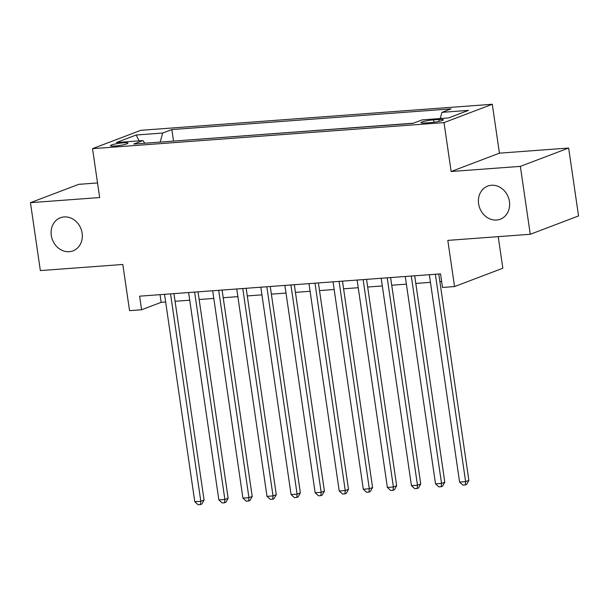<?xml version="1.0" encoding="UTF-8"?>
<svg xmlns="http://www.w3.org/2000/svg" width="609" height="609" viewBox="0 0 609 609"><rect width="100%" height="100%" fill="white"/><g stroke="black" fill="none" stroke-linecap="round" stroke-linejoin="round"><path stroke-width="0.91" d="M82.108 233.171A17.707 15.286 69.2 0 1 72.989 250.862A17.707 15.286 69.2 0 1 51.293 235.455A17.707 15.286 69.2 0 1 60.413 217.756A17.707 15.286 69.2 0 1 82.108 233.171M509.421 201.503A17.707 15.286 69.2 0 1 500.301 219.202A17.707 15.286 69.2 0 1 478.605 203.787A17.707 15.286 69.2 0 1 487.725 186.095A17.707 15.286 69.2 0 1 509.421 201.503M115.055 145.985A8.853 1.111 -8.3 0 0 127.989 143.123A8.853 1.111 -8.3 0 0 123.406 142.818A8.853 1.111 -8.3 0 0 110.465 145.68A8.853 1.111 -8.3 0 0 115.055 145.985M97.531 182.944L78.736 184.337L30.45 202.675L40.354 270.579L122.812 264.473L129.55 310.651L141.585 309.76L161.157 302.323L165.648 301.988M492.3 104.268L140.816 130.311L92.53 148.657L444.014 122.607L492.3 104.268L499.433 153.163L451.147 171.502L520.36 166.371L568.646 148.033L499.433 153.163M568.646 148.033L578.55 215.936L530.264 234.282L447.813 240.388L454.55 286.565L502.836 268.226L498.231 236.657M520.36 166.371L530.264 234.282M454.55 286.565L442.507 287.456L440.528 273.875L139.606 296.18L141.585 309.76M438.883 119.478L433.593 119.866A8.579 1.073 -8.3 0 0 421.055 122.645A8.579 1.073 -8.3 0 0 425.501 122.942L430.791 122.554A8.579 1.073 -8.3 0 0 443.329 119.775A8.579 1.073 -8.3 0 0 438.883 119.478L439.158 121.328M144.889 143.222L142.864 140.572L133.729 144.044L412.993 123.353L422.128 119.882L448.605 117.918L468.443 110.381L441.959 112.345L451.094 108.874L171.837 129.572L162.702 133.044L160.144 142.087M142.864 140.572L116.388 142.536L136.218 135L162.702 133.044M413.382 123.201L173.108 141.128M451.147 171.502L444.014 122.607M30.45 202.675L99.663 197.544L92.53 148.657M175.072 301.288L189.719 300.207M199.143 299.506L213.797 298.425M223.221 297.725L237.868 296.636M247.292 295.936L261.939 294.855M271.37 294.155L286.017 293.066M295.441 292.373L310.088 291.285M319.512 290.584L334.166 289.503M343.59 288.803L358.237 287.714M367.661 287.022L382.315 285.933M391.739 285.233L406.386 284.152M415.81 283.451L430.464 282.363M439.888 281.67L441.647 281.541M160.038 294.665L161.157 302.323M440.208 118.542L441.959 112.345M173.504 140.976L171.837 129.572M136.218 135L139.111 140.854M435.359 274.263L465.619 481.635L459.597 482.084L429.345 274.705M438.769 274.004L468.877 480.402L465.619 481.635L465.306 484.931L462.893 485.107L459.597 482.084M468.877 480.402L466.608 484.437L465.306 484.931M411.288 276.044L441.54 483.424L435.519 483.866L405.267 276.494M414.691 275.793L444.806 482.183L441.54 483.424L441.228 486.713L438.823 486.896L435.519 483.866M444.806 482.183L442.537 486.218L441.228 486.713M387.21 277.826L417.469 485.206L411.448 485.655L381.196 278.275M390.62 277.575L420.728 483.965L417.469 485.206L417.157 488.502L414.744 488.677L411.448 485.655M420.728 483.965L418.459 487.999L417.157 488.502M363.139 279.615L393.391 486.987L387.377 487.436L357.118 280.056M366.549 279.356L396.657 485.754L393.391 486.987L393.079 490.283L390.674 490.458L387.377 487.436M396.657 485.754L394.388 489.788L393.079 490.283M339.068 281.396L369.32 488.776L363.299 489.217L333.047 281.845M342.471 281.145L372.579 487.535L369.32 488.776L369.008 492.064L366.603 492.247L363.299 489.217M372.579 487.535L370.31 491.57L369.008 492.064M314.99 283.177L345.242 490.557L339.228 491.006L308.976 283.627M318.4 282.926L348.508 489.316L345.242 490.557L344.93 493.853L342.524 494.028L339.228 491.006M348.508 489.316L346.239 493.351L344.93 493.853M290.919 284.966L321.171 492.338L315.15 492.788L284.898 285.408M294.322 284.707L324.43 491.105L321.171 492.338L320.859 495.635L318.454 495.81L315.15 492.788M324.43 491.105L322.161 495.14L320.859 495.635M266.841 286.748L297.093 494.127L291.079 494.569L260.827 287.197M270.251 286.496L300.359 492.887L297.093 494.127L296.781 497.416L294.375 497.599L291.079 494.569M300.359 492.887L298.09 496.921L296.781 497.416M242.77 288.529L273.022 495.909L267.001 496.358L236.749 288.978M246.173 288.278L276.28 494.668L273.022 495.909L272.71 499.205L270.305 499.38L267.001 496.358M276.28 494.668L274.012 498.702L272.71 499.205M218.692 290.318L248.944 497.69L242.93 498.139L212.678 290.759M222.102 290.059L252.21 496.457L248.944 497.69L248.639 500.986L246.226 501.161L242.93 498.139M252.21 496.457L249.941 500.491L248.639 500.986M194.621 292.099L224.873 499.479L218.852 499.92L188.6 292.548M198.024 291.848L228.139 498.238L224.873 499.479L224.561 502.768L222.156 502.95L218.852 499.92M228.139 498.238L225.87 502.273L224.561 502.768M170.543 293.881L200.803 501.26L194.781 501.709L164.529 294.33M173.953 293.629L204.061 500.019L200.803 501.26L200.49 504.556L198.077 504.732L194.781 501.709M204.061 500.019L201.792 504.062L200.49 504.556M433.935 122.226L433.593 119.866"/></g></svg>
